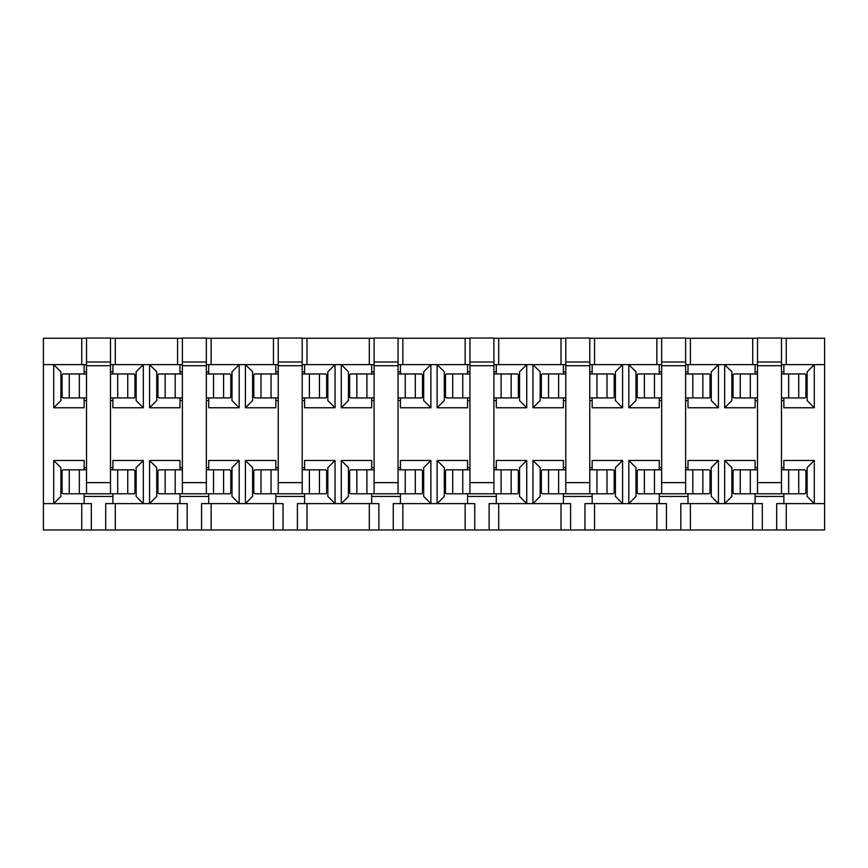 <?xml version="1.0" encoding="UTF-8"?>
<svg xmlns="http://www.w3.org/2000/svg" width="868" height="868" viewBox="0 0 868 868"><rect width="100%" height="100%" fill="white"/><g stroke="black" fill="none" stroke-linecap="round" stroke-linejoin="round"><path stroke-width="1.3" d="M781.471 467.668L783.858 467.668L783.858 469.827M807.11 471.259L805.905 471.259M814.293 460.474L807.11 467.668L807.11 496.42L814.293 503.614L814.293 460.474L783.858 460.474L783.858 467.668M783.858 493.784L783.858 503.614M805.905 492.829L807.11 492.829M755.106 503.614L755.106 493.784M731.865 492.829L733.059 492.829M724.671 460.474L724.671 503.614L731.865 496.42L731.865 467.668L724.671 460.474L755.106 460.474L755.106 467.668L757.504 467.668M781.471 338.27L824.6 338.27L824.6 503.614L786.256 503.614L786.256 529.968L824.6 529.968L824.6 503.614M814.293 407.765L807.11 400.571L807.11 371.819L814.293 364.625L814.293 407.765L783.858 407.765L783.858 400.571L781.471 400.571M757.504 400.571L755.106 400.571L755.106 407.765L724.671 407.765L724.671 364.625L731.865 371.819L731.865 400.571L724.671 407.765M718.444 407.765L711.25 400.571L711.25 371.819L718.444 364.625L718.444 407.765L688.009 407.765L688.009 400.571L685.611 400.571M661.655 400.571L659.257 400.571L659.257 407.765L628.823 407.765L628.823 364.625L636.005 371.819L636.005 400.571L628.823 407.765M622.595 407.765L615.401 400.571L615.401 371.819L622.595 364.625L622.595 407.765L592.16 407.765L592.16 400.571L589.763 400.571M565.795 400.571L563.397 400.571L563.397 407.765L532.963 407.765L532.963 364.625L540.156 371.819L540.156 400.571L532.963 407.765M526.735 407.765L519.552 400.571L519.552 371.819L526.735 364.625L526.735 407.765L496.301 407.765L496.301 400.571L493.903 400.571M469.946 400.571L467.548 400.571L467.548 407.765L437.114 407.765L437.114 364.625L444.308 371.819L444.308 400.571L437.114 407.765M430.886 407.765L423.692 400.571L423.692 371.819L430.886 364.625L430.886 407.765L400.452 407.765L400.452 400.571L398.054 400.571M374.097 400.571L371.699 400.571L371.699 407.765L341.265 407.765L341.265 364.625L348.448 371.819L348.448 400.571L341.265 407.765M335.037 407.765L327.844 400.571L327.844 371.819L335.037 364.625L335.037 407.765L304.603 407.765L304.603 400.571L302.205 400.571M278.237 400.571L275.84 400.571L275.84 407.765L245.405 407.765L245.405 364.625L252.599 371.819L252.599 400.571L245.405 407.765M239.177 407.765L231.995 400.571L231.995 371.819L239.177 364.625L239.177 407.765L208.743 407.765L208.743 400.571L206.345 400.571M182.388 400.571L179.991 400.571L179.991 407.765L149.556 407.765L149.556 364.625L156.75 371.819L156.75 400.571L149.556 407.765M143.328 407.765L136.135 400.571L136.135 371.819L143.328 364.625L143.328 407.765L112.894 407.765L112.894 400.571L110.496 400.571M86.529 400.571L84.142 400.571L84.142 407.765L53.707 407.765L53.707 364.625L60.89 371.819L60.89 400.571L53.707 407.765M43.4 364.625L43.4 338.27L81.744 338.27L81.744 364.625L43.4 364.625L43.4 529.968L786.256 529.968M53.707 460.474L60.89 467.668L60.89 496.42L53.707 503.614L53.707 460.474L84.142 460.474L84.142 467.668L86.529 467.668M110.496 467.668L112.894 467.668L112.894 460.474L143.328 460.474L143.328 503.614L136.135 496.42L136.135 467.668L143.328 460.474M149.556 460.474L156.75 467.668L156.75 496.42L149.556 503.614L149.556 460.474L179.991 460.474L179.991 467.668L182.388 467.668M206.345 467.668L208.743 467.668L208.743 460.474L239.177 460.474L239.177 503.614L231.995 496.42L231.995 467.668L239.177 460.474M245.405 460.474L252.599 467.668L252.599 496.42L245.405 503.614L245.405 460.474L275.84 460.474L275.84 467.668L278.237 467.668M302.205 467.668L304.603 467.668L304.603 460.474L335.037 460.474L335.037 503.614L327.844 496.42L327.844 467.668L335.037 460.474M341.265 460.474L348.448 467.668L348.448 496.42L341.265 503.614L341.265 460.474L371.699 460.474L371.699 467.668L374.097 467.668M398.054 467.668L400.452 467.668L400.452 460.474L430.886 460.474L430.886 503.614L423.692 496.42L423.692 467.668L430.886 460.474M437.114 460.474L444.308 467.668L444.308 496.42L437.114 503.614L437.114 460.474L467.548 460.474L467.548 467.668L469.946 467.668M493.903 467.668L496.301 467.668L496.301 460.474L526.735 460.474L526.735 503.614L519.552 496.42L519.552 467.668L526.735 460.474M532.963 460.474L540.156 467.668L540.156 496.42L532.963 503.614L532.963 460.474L563.397 460.474L563.397 467.668L565.795 467.668M589.763 467.668L592.16 467.668L592.16 460.474L622.595 460.474L622.595 503.614L615.401 496.42L615.401 467.668L622.595 460.474M628.823 460.474L636.005 467.668L636.005 496.42L628.823 503.614L628.823 460.474L659.257 460.474L659.257 467.668L661.655 467.668M685.611 467.668L688.009 467.668L688.009 460.474L718.444 460.474L718.444 503.614L711.25 496.42L711.25 467.668L718.444 460.474M805.905 396.98L807.11 396.98M783.858 397.935L783.858 400.571M783.858 364.625L783.858 373.967M807.11 375.41L805.905 375.41M755.106 373.967L755.106 364.625M733.059 375.41L731.865 375.41M755.106 496.42L783.858 496.42M685.611 338.27L752.708 338.27L752.708 364.625L685.611 364.625M690.407 338.27L690.407 364.625M757.504 364.625L752.708 364.625M762.299 529.968L762.299 503.614L690.407 503.614L690.407 529.968M680.816 529.968L680.816 503.614L690.407 503.614M752.708 503.614L752.708 529.968M688.009 467.668L688.009 469.827M711.25 471.259L710.057 471.259M688.009 493.784L688.009 503.614M710.057 492.829L711.25 492.829M659.257 503.614L659.257 493.784M636.005 492.829L637.21 492.829M783.858 371.819L781.471 371.819M757.504 371.819L755.106 371.819M710.057 396.98L711.25 396.98M688.009 397.935L688.009 400.571M688.009 364.625L688.009 373.967M711.25 375.41L710.057 375.41M659.257 373.967L659.257 364.625M637.21 375.41L636.005 375.41M659.257 496.42L688.009 496.42M589.763 338.27L656.859 338.27L656.859 364.625L589.763 364.625M594.558 338.27L594.558 364.625M661.655 364.625L656.859 364.625M666.44 529.968L666.44 503.614L594.558 503.614L594.558 529.968M584.967 529.968L584.967 503.614L594.558 503.614M656.859 503.614L656.859 529.968M592.16 467.668L592.16 469.827M615.401 471.259L614.208 471.259M592.16 493.784L592.16 503.614M614.208 492.829L615.401 492.829M563.397 503.614L563.397 493.784M540.156 492.829L541.35 492.829M688.009 371.819L685.611 371.819M661.655 371.819L659.257 371.819M614.208 396.98L615.401 396.98M592.16 397.935L592.16 400.571M592.16 364.625L592.16 373.967M615.401 375.41L614.208 375.41M563.397 373.967L563.397 364.625M541.35 375.41L540.156 375.41M563.397 496.42L592.16 496.42M493.903 338.27L561.01 338.27L561.01 364.625L493.903 364.625M498.699 338.27L498.699 364.625M565.795 364.625L561.01 364.625M570.591 529.968L570.591 503.614L498.699 503.614L498.699 529.968M489.118 529.968L489.118 503.614L498.699 503.614M561.01 503.614L561.01 529.968M496.301 467.668L496.301 469.827M519.552 471.259L518.348 471.259M496.301 493.784L496.301 503.614M518.348 492.829L519.552 492.829M467.548 503.614L467.548 493.784M444.308 492.829L445.501 492.829M592.16 371.819L589.763 371.819M565.795 371.819L563.397 371.819M518.348 396.98L519.552 396.98M496.301 397.935L496.301 400.571M496.301 364.625L496.301 373.967M519.552 375.41L518.348 375.41M467.548 373.967L467.548 364.625M445.501 375.41L444.308 375.41M467.548 496.42L496.301 496.42M398.054 338.27L465.15 338.27L465.15 364.625L398.054 364.625M402.85 338.27L402.85 364.625M469.946 364.625L465.15 364.625M474.742 529.968L474.742 503.614L402.85 503.614L402.85 529.968M393.258 529.968L393.258 503.614L402.85 503.614M465.15 503.614L465.15 529.968M400.452 467.668L400.452 469.827M423.692 471.259L422.499 471.259M400.452 493.784L400.452 503.614M422.499 492.829L423.692 492.829M371.699 503.614L371.699 493.784M348.448 492.829L349.652 492.829M496.301 371.819L493.903 371.819M469.946 371.819L467.548 371.819M422.499 396.98L423.692 396.98M400.452 397.935L400.452 400.571M400.452 364.625L400.452 373.967M423.692 375.41L422.499 375.41M371.699 373.967L371.699 364.625M349.652 375.41L348.448 375.41M371.699 496.42L400.452 496.42M302.205 338.27L369.301 338.27L369.301 364.625L302.205 364.625M306.99 338.27L306.99 364.625M374.097 364.625L369.301 364.625M378.882 529.968L378.882 503.614L306.99 503.614L306.99 529.968M297.409 529.968L297.409 503.614L306.99 503.614M369.301 503.614L369.301 529.968M304.603 467.668L304.603 469.827M327.844 471.259L326.65 471.259M304.603 493.784L304.603 503.614M326.65 492.829L327.844 492.829M275.84 503.614L275.84 493.784M252.599 492.829L253.792 492.829M400.452 371.819L398.054 371.819M374.097 371.819L371.699 371.819M326.65 396.98L327.844 396.98M304.603 397.935L304.603 400.571M304.603 364.625L304.603 373.967M327.844 375.41L326.65 375.41M275.84 373.967L275.84 364.625M253.792 375.41L252.599 375.41M275.84 496.42L304.603 496.42M206.345 338.27L273.442 338.27L273.442 364.625L206.345 364.625M211.141 338.27L211.141 364.625M278.237 364.625L273.442 364.625M283.033 529.968L283.033 503.614L211.141 503.614L211.141 529.968M201.56 529.968L201.56 503.614L211.141 503.614M273.442 503.614L273.442 529.968M208.743 467.668L208.743 469.827M231.995 471.259L230.79 471.259M208.743 493.784L208.743 503.614M230.79 492.829L231.995 492.829M179.991 503.614L179.991 493.784M156.75 492.829L157.943 492.829M304.603 371.819L302.205 371.819M278.237 371.819L275.84 371.819M230.79 396.98L231.995 396.98M208.743 397.935L208.743 400.571M208.743 364.625L208.743 373.967M231.995 375.41L230.79 375.41M179.991 373.967L179.991 364.625M157.943 375.41L156.75 375.41M179.991 496.42L208.743 496.42M110.496 338.27L177.593 338.27L177.593 364.625L110.496 364.625M115.292 338.27L115.292 364.625M182.388 364.625L177.593 364.625M187.184 529.968L187.184 503.614L115.292 503.614L115.292 529.968M105.701 529.968L105.701 503.614L115.292 503.614M177.593 503.614L177.593 529.968M112.894 467.668L112.894 469.827M136.135 471.259L134.941 471.259M112.894 493.784L112.894 503.614M134.941 492.829L136.135 492.829M84.142 503.614L84.142 493.784M60.89 492.829L62.095 492.829M208.743 371.819L206.345 371.819M182.388 371.819L179.991 371.819M134.941 396.98L136.135 396.98M112.894 397.935L112.894 400.571M112.894 364.625L112.894 373.967M136.135 375.41L134.941 375.41M84.142 373.967L84.142 364.625M62.095 375.41L60.89 375.41M84.142 496.42L112.894 496.42M86.529 364.625L81.744 364.625M91.324 529.968L91.324 503.614L43.4 503.614M81.744 503.614L81.744 529.968M752.708 338.27L757.504 338.27M81.744 338.27L86.529 338.27M177.593 338.27L182.388 338.27M273.442 338.27L278.237 338.27M369.301 338.27L374.097 338.27M465.15 338.27L469.946 338.27M561.01 338.27L565.795 338.27M656.859 338.27L661.655 338.27M786.256 338.27L786.256 364.625L781.471 364.625M824.6 364.625L786.256 364.625M112.894 371.819L110.496 371.819M86.529 371.819L84.142 371.819M776.676 529.968L776.676 503.614L786.256 503.614M60.89 396.98L62.095 396.98M84.142 400.571L84.142 397.935M62.095 471.259L60.89 471.259M84.142 469.827L84.142 467.668M156.75 396.98L157.943 396.98M179.991 400.571L179.991 397.935M157.943 471.259L156.75 471.259M179.991 469.827L179.991 467.668M252.599 396.98L253.792 396.98M275.84 400.571L275.84 397.935M253.792 471.259L252.599 471.259M275.84 469.827L275.84 467.668M348.448 396.98L349.652 396.98M371.699 400.571L371.699 397.935M349.652 471.259L348.448 471.259M371.699 469.827L371.699 467.668M444.308 396.98L445.501 396.98M467.548 400.571L467.548 397.935M445.501 471.259L444.308 471.259M467.548 469.827L467.548 467.668M540.156 396.98L541.35 396.98M563.397 400.571L563.397 397.935M541.35 471.259L540.156 471.259M563.397 469.827L563.397 467.668M636.005 396.98L637.21 396.98M659.257 400.571L659.257 397.935M637.21 471.259L636.005 471.259M659.257 469.827L659.257 467.668M731.865 396.98L733.059 396.98M755.106 400.571L755.106 397.935M733.059 471.259L731.865 471.259M755.106 469.827L755.106 467.668M134.941 396.014L136.135 396.014M134.941 375.887L136.135 375.887M110.496 397.935L134.106 397.935L134.941 397.088L134.941 374.824L134.106 373.967L110.496 373.967M69.277 373.967L62.919 373.967L62.095 374.824L62.095 397.088L62.919 397.935L69.277 397.935L69.277 373.967L86.529 373.967M60.89 396.014L62.095 396.014M60.89 375.887L62.095 375.887M86.529 397.935L69.277 397.935M230.79 396.014L231.995 396.014M230.79 375.887L231.995 375.887M206.345 397.935L229.966 397.935L230.79 397.088L230.79 374.824L229.966 373.967L206.345 373.967M165.137 373.967L158.779 373.967L157.943 374.824L157.943 397.088L158.779 397.935L165.137 397.935L165.137 373.967L182.388 373.967M156.75 396.014L157.943 396.014L157.943 375.887L156.75 375.887M182.388 397.935L165.137 397.935M136.135 471.747L134.941 471.747L134.941 491.874L136.135 491.874M86.529 469.827L63.049 469.827L62.095 470.738L62.095 492.872L63.049 493.784L133.976 493.784L134.941 492.872L134.941 470.738L133.976 469.827L110.496 469.827M60.89 491.874L62.095 491.874L62.095 471.747L60.89 471.747M110.496 493.784L110.496 338.032L86.529 338.032L86.529 493.784M110.496 361.989L86.529 361.989M230.79 491.874L231.995 491.874M230.79 471.747L231.995 471.747M182.388 469.827L158.909 469.827L157.943 470.738L157.943 492.872L158.909 493.784L229.825 493.784L230.79 492.872L230.79 470.738L229.825 469.827L206.345 469.827M156.75 491.874L157.943 491.874L157.943 471.747L156.75 471.747M206.345 493.784L206.345 338.032L182.388 338.032L182.388 493.784M206.345 361.989L182.388 361.989M614.208 396.014L615.401 396.014M614.208 375.887L615.401 375.887M589.763 397.935L613.372 397.935L614.208 397.088L614.208 374.824L613.372 373.967L589.763 373.967M548.543 373.967L542.185 373.967L541.35 374.824L541.35 397.088L542.185 397.935L548.543 397.935L548.543 373.967L565.795 373.967M540.156 396.014L541.35 396.014L541.35 375.887L540.156 375.887M565.795 397.935L548.543 397.935M807.11 375.887L805.905 375.887L805.905 396.014L807.11 396.014M781.471 397.935L805.081 397.935L805.905 397.088L805.905 374.824L805.081 373.967L781.471 373.967M740.252 373.967L733.894 373.967L733.059 374.824L733.059 397.088L733.894 397.935L740.252 397.935L740.252 373.967L757.504 373.967M731.865 396.014L733.059 396.014L733.059 375.887L731.865 375.887M757.504 397.935L740.252 397.935M710.057 491.874L711.25 491.874M710.057 471.747L711.25 471.747M661.655 469.827L638.175 469.827L637.21 470.738L637.21 492.872L638.175 493.784L709.091 493.784L710.057 492.872L710.057 470.738L709.091 469.827L685.611 469.827M636.005 491.874L637.21 491.874L637.21 471.747L636.005 471.747M685.611 493.784L685.611 338.032L661.655 338.032L661.655 493.784M685.611 361.989L661.655 361.989M807.11 471.747L805.905 471.747L805.905 491.874L807.11 491.874M757.504 469.827L734.024 469.827L733.059 470.738L733.059 492.872L734.024 493.784L804.951 493.784L805.905 492.872L805.905 470.738L804.951 469.827L781.471 469.827M731.865 491.874L733.059 491.874L733.059 471.747L731.865 471.747M781.471 493.784L781.471 338.032L757.504 338.032L757.504 493.784M781.471 361.989L757.504 361.989M518.348 396.014L519.552 396.014M518.348 375.887L519.552 375.887M493.903 397.935L517.523 397.935L518.348 397.088L518.348 374.824L517.523 373.967L493.903 373.967M452.695 373.967L446.336 373.967L445.501 374.824L445.501 397.088L446.336 397.935L452.695 397.935L452.695 373.967L469.946 373.967M444.308 396.014L445.501 396.014L445.501 375.887L444.308 375.887M469.946 397.935L452.695 397.935M326.65 491.874L327.844 491.874M326.65 471.747L327.844 471.747M278.237 469.827L254.758 469.827L253.792 470.738L253.792 492.872L254.758 493.784L325.684 493.784L326.65 492.872L326.65 470.738L325.684 469.827L302.205 469.827M252.599 491.874L253.792 491.874L253.792 471.747L252.599 471.747M302.205 493.784L302.205 338.032L278.237 338.032L278.237 493.784M302.205 361.989L278.237 361.989M711.25 375.887L710.057 375.887L710.057 396.014L711.25 396.014M685.611 397.935L709.221 397.935L710.057 397.088L710.057 374.824L709.221 373.967L685.611 373.967M644.392 373.967L638.034 373.967L637.21 374.824L637.21 397.088L638.034 397.935L644.392 397.935L644.392 373.967L661.655 373.967M636.005 396.014L637.21 396.014L637.21 375.887L636.005 375.887M661.655 397.935L644.392 397.935M422.499 396.014L423.692 396.014M422.499 375.887L423.692 375.887M398.054 397.935L421.664 397.935L422.499 397.088L422.499 374.824L421.664 373.967L398.054 373.967M356.835 373.967L350.477 373.967L349.652 374.824L349.652 397.088L350.477 397.935L356.835 397.935L356.835 373.967L374.097 373.967M348.448 396.014L349.652 396.014L349.652 375.887L348.448 375.887M374.097 397.935L356.835 397.935M326.65 396.014L327.844 396.014M326.65 375.887L327.844 375.887M302.205 397.935L325.815 397.935L326.65 397.088L326.65 374.824L325.815 373.967L302.205 373.967M260.986 373.967L254.628 373.967L253.792 374.824L253.792 397.088L254.628 397.935L260.986 397.935L260.986 373.967L278.237 373.967M252.599 396.014L253.792 396.014L253.792 375.887L252.599 375.887M278.237 397.935L260.986 397.935M614.208 491.874L615.401 491.874M614.208 471.747L615.401 471.747M565.795 469.827L542.316 469.827L541.35 470.738L541.35 492.872L542.316 493.784L613.242 493.784L614.208 492.872L614.208 470.738L613.242 469.827L589.763 469.827M540.156 491.874L541.35 491.874L541.35 471.747L540.156 471.747M589.763 493.784L589.763 338.032L565.795 338.032L565.795 493.784M589.763 361.989L565.795 361.989M422.499 491.874L423.692 491.874M422.499 471.747L423.692 471.747M374.097 469.827L350.618 469.827L349.652 470.738L349.652 492.872L350.618 493.784L421.533 493.784L422.499 492.872L422.499 470.738L421.533 469.827L398.054 469.827M348.448 491.874L349.652 491.874L349.652 471.747L348.448 471.747M398.054 493.784L398.054 338.032L374.097 338.032L374.097 493.784M398.054 361.989L374.097 361.989M518.348 491.874L519.552 491.874M518.348 471.747L519.552 471.747M469.946 469.827L446.467 469.827L445.501 470.738L445.501 492.872L446.467 493.784L517.382 493.784L518.348 492.872L518.348 470.738L517.382 469.827L493.903 469.827M444.308 491.874L445.501 491.874L445.501 471.747L444.308 471.747M493.903 493.784L493.903 338.032L469.946 338.032L469.946 493.784M493.903 361.989L469.946 361.989M127.748 397.935L127.748 373.967M117.69 397.935L117.69 373.967M79.346 397.935L79.346 373.967M223.608 397.935L223.608 373.967M213.539 397.935L213.539 373.967M175.195 397.935L175.195 373.967M127.748 493.784L127.748 469.827M69.277 493.784L69.277 469.827M117.69 493.784L117.69 469.827M79.346 493.784L79.346 469.827M110.496 482.641L86.529 482.641M110.496 365.71L86.529 365.71M223.608 493.784L223.608 469.827M165.137 493.784L165.137 469.827M213.539 493.784L213.539 469.827M175.195 493.784L175.195 469.827M206.345 482.641L182.388 482.641M206.345 365.71L182.388 365.71M607.014 397.935L607.014 373.967M596.945 397.935L596.945 373.967M558.612 397.935L558.612 373.967M798.723 397.935L798.723 373.967M788.654 397.935L788.654 373.967M750.31 397.935L750.31 373.967M702.863 493.784L702.863 469.827M644.392 493.784L644.392 469.827M692.805 493.784L692.805 469.827M654.461 493.784L654.461 469.827M685.611 482.641L661.655 482.641M685.611 365.71L661.655 365.71M798.723 493.784L798.723 469.827M740.252 493.784L740.252 469.827M788.654 493.784L788.654 469.827M750.31 493.784L750.31 469.827M781.471 482.641L757.504 482.641M781.471 365.71L757.504 365.71M511.165 397.935L511.165 373.967M501.096 397.935L501.096 373.967M462.752 397.935L462.752 373.967M319.457 493.784L319.457 469.827M260.986 493.784L260.986 469.827M309.388 493.784L309.388 469.827M271.055 493.784L271.055 469.827M302.205 482.641L278.237 482.641M302.205 365.71L278.237 365.71M702.863 397.935L702.863 373.967M692.805 397.935L692.805 373.967M654.461 397.935L654.461 373.967M415.305 397.935L415.305 373.967M405.248 397.935L405.248 373.967M366.904 397.935L366.904 373.967M319.457 397.935L319.457 373.967M309.388 397.935L309.388 373.967M271.055 397.935L271.055 373.967M607.014 493.784L607.014 469.827M548.543 493.784L548.543 469.827M596.945 493.784L596.945 469.827M558.612 493.784L558.612 469.827M589.763 482.641L565.795 482.641M589.763 365.71L565.795 365.71M415.305 493.784L415.305 469.827M356.835 493.784L356.835 469.827M405.248 493.784L405.248 469.827M366.904 493.784L366.904 469.827M398.054 482.641L374.097 482.641M398.054 365.71L374.097 365.71M511.165 493.784L511.165 469.827M452.695 493.784L452.695 469.827M501.096 493.784L501.096 469.827M462.752 493.784L462.752 469.827M493.903 482.641L469.946 482.641M493.903 365.71L469.946 365.71"/></g></svg>
